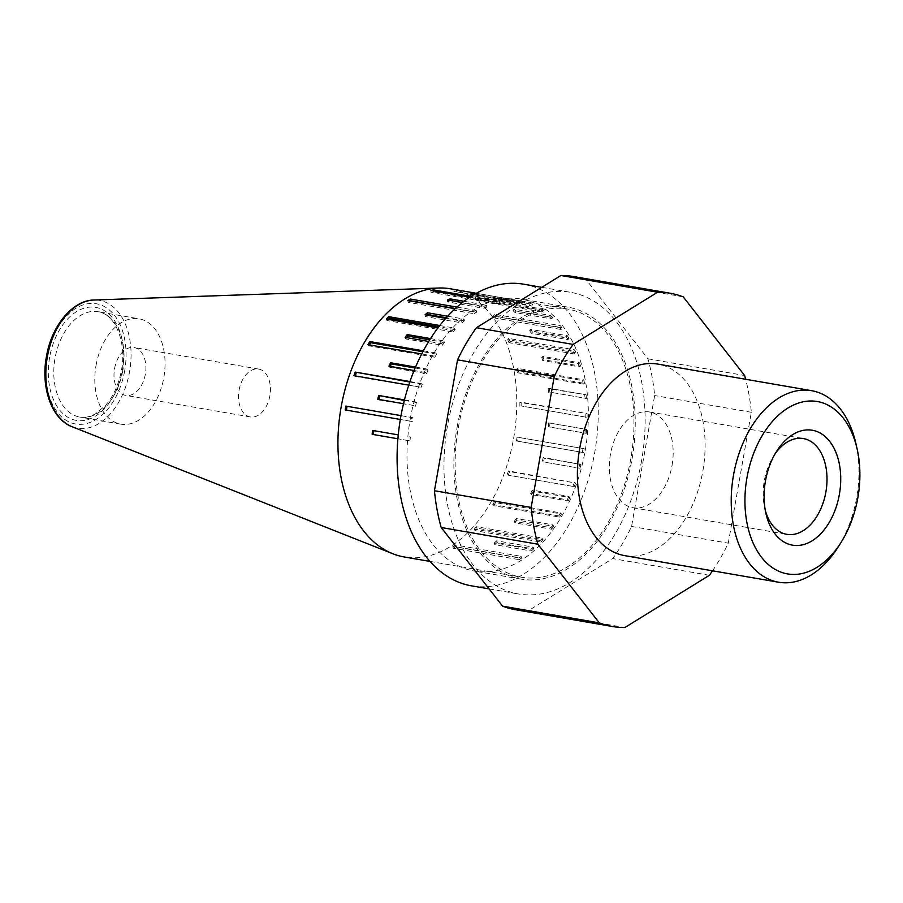 <?xml version="1.0" encoding="UTF-8"?>
<svg xmlns="http://www.w3.org/2000/svg" width="903" height="903" viewBox="0 0 903 903"><rect width="100%" height="100%" fill="white"/><g stroke="black" fill="none" stroke-linecap="round" stroke-linejoin="round"><path stroke-width="0.68" stroke-dasharray="4.51 3.39" d="M345.183 409.928L346.413 410.154A134.118 86.383 99.8 0 0 346.413 410.154L412.344 421.554A134.118 86.383 -80.2 0 1 412.671 419.635A134.118 86.383 -80.2 0 1 413.021 417.717L400.988 415.64M114.546 368.684A24.302 15.644 -80.2 0 1 134.073 347.531A24.302 15.644 -80.2 0 1 145.338 374.271A24.302 15.644 -80.2 0 1 125.799 395.412A24.302 15.644 -80.2 0 1 114.546 368.684M239.069 390.209A24.302 15.644 -80.2 0 1 258.608 369.056A24.302 15.644 -80.2 0 1 269.873 395.796A24.302 15.644 -80.2 0 1 250.334 416.938A24.302 15.644 -80.2 0 1 239.069 390.209M96.057 365.331A53.458 34.427 -80.2 0 1 139.039 318.804A53.458 34.427 -80.2 0 1 163.815 377.612A53.458 34.427 -80.2 0 1 120.833 424.15A53.458 34.427 -80.2 0 1 96.057 365.331M450.529 288.813A136.06 87.636 -80.2 0 1 513.593 438.508A136.06 87.636 -80.2 0 1 404.172 556.959M372.171 434.332L373.413 434.557A134.118 86.383 99.8 0 0 373.413 434.557L410.041 440.89A134.118 86.383 -80.2 0 1 410.357 436.996L409.115 436.77A136.06 87.636 99.8 0 0 408.799 440.664L397.884 438.779M574.206 486.604A136.06 87.636 99.8 0 0 575.493 483.015L509.563 471.626A136.06 87.636 -80.2 0 1 508.276 475.204L574.206 486.604L508.276 475.204M580.019 468.285A136.06 87.636 99.8 0 0 580.99 464.492L544.362 458.16A136.06 87.636 -80.2 0 1 543.392 461.952L580.019 468.285L543.392 461.952M559.634 517.114A136.06 87.636 99.8 0 0 561.452 514.021L495.521 502.621A136.06 87.636 -80.2 0 1 493.704 505.714L559.634 517.114L558.731 515.963L492.801 504.563L493.704 505.714M568.201 500.984A136.06 87.636 99.8 0 0 569.759 497.564L533.131 491.232A136.06 87.636 -80.2 0 1 531.574 494.652L568.201 500.984L567.287 499.833L530.671 493.501L531.574 494.652M540.829 542.026A136.06 87.636 99.8 0 0 543.053 539.633L477.123 528.232A136.06 87.636 -80.2 0 1 474.899 530.625L540.829 542.026L540.197 540.513L474.267 529.113L474.899 530.625M551.564 529.203A136.06 87.636 99.8 0 0 553.607 526.37L516.979 520.038A136.06 87.636 -80.2 0 1 514.936 522.871L551.564 529.203L550.932 527.679L514.304 521.347L514.936 522.871M519.09 559.646A136.06 87.636 99.8 0 0 521.562 558.122L455.643 546.721A136.06 87.636 -80.2 0 1 453.171 548.256L519.09 559.646L518.774 557.873L452.843 546.484L453.171 548.256M531.269 550.999A136.06 87.636 99.8 0 0 533.639 548.956L497.011 542.624A136.06 87.636 -80.2 0 1 494.641 544.667L531.269 550.999L530.941 549.205L494.313 542.884L494.641 544.667M517.983 439.276A136.06 87.636 -80.2 0 1 517.633 441.183L583.564 452.584A136.06 87.636 99.8 0 0 583.914 450.665A136.06 87.636 99.8 0 0 584.241 448.757L518.311 437.357A136.06 87.636 -80.2 0 1 517.983 439.276M630.791 458.769A136.06 87.636 -80.2 0 1 521.381 577.22A136.06 87.636 -80.2 0 1 458.318 427.514A136.06 87.636 -80.2 0 1 567.727 309.074A136.06 87.636 -80.2 0 1 630.791 458.769M400.988 415.628L411.779 417.502A136.06 87.636 99.8 0 0 411.441 419.41A136.06 87.636 99.8 0 0 411.113 421.329L400.311 419.455M410.21 419.184A138.001 88.889 -80.2 0 1 521.178 299.051A138.001 88.889 -80.2 0 1 585.144 450.89A138.001 88.889 -80.2 0 1 474.165 571.023A138.001 88.889 -80.2 0 1 410.21 419.184M457.087 427.288A138.001 88.889 -80.2 0 1 568.066 307.155A138.001 88.889 -80.2 0 1 632.032 458.995A138.001 88.889 -80.2 0 1 521.054 579.128A138.001 88.889 -80.2 0 1 457.087 427.288M523.751 284.208A153.07 98.596 -80.2 0 1 594.693 452.617A153.07 98.596 -80.2 0 1 471.603 585.866M641.57 460.722A153.07 98.596 -80.2 0 1 518.491 593.971A153.07 98.596 -80.2 0 1 447.538 425.561A153.07 98.596 -80.2 0 1 570.628 292.312A153.07 98.596 -80.2 0 1 641.57 460.722M775.056 453.904A48.593 31.3 99.8 0 0 773.578 456.128A48.593 31.3 99.8 0 0 764.288 480.87A48.593 31.3 99.8 0 0 764.649 507.779A48.593 31.3 99.8 0 0 765.292 510.387M855.954 443.768A97.185 62.6 -80.2 0 1 856.687 497.609A97.185 62.6 -80.2 0 1 838.097 547.083M672.046 465.44A48.593 31.3 99.8 0 0 649.528 411.971A48.593 31.3 99.8 0 0 610.451 454.277A48.593 31.3 99.8 0 0 632.98 507.746A48.593 31.3 99.8 0 0 672.046 465.44M624.695 555.627A97.185 62.6 99.8 0 0 702.85 471.016A97.185 62.6 99.8 0 0 657.802 364.09M515.76 609.773A169.109 108.924 99.8 0 0 528.199 610.8L612.697 558.585A169.109 108.924 99.8 0 0 631.569 526.449L654.652 395.559A169.109 108.924 99.8 0 0 647.925 358.784L586.51 280.122A169.109 108.924 99.8 0 0 573.36 276.51M712.535 570.809A169.109 108.924 99.8 0 0 728.269 543.166L751.352 412.276A169.109 108.924 99.8 0 0 745.641 379.271M528.199 610.8L624.899 627.517M709.397 575.29L612.697 558.585M631.569 526.449L728.269 543.166M751.352 412.276L654.652 395.559M647.925 358.784L744.625 375.501M683.21 296.839L586.51 280.122M586.239 433.316A136.06 87.636 99.8 0 0 586.555 429.422L549.927 423.089A136.06 87.636 -80.2 0 1 549.611 426.984L586.239 433.316L549.611 426.984M586.408 398.46A136.06 87.636 99.8 0 0 586.058 394.724L549.43 388.392A136.06 87.636 -80.2 0 1 549.78 392.128L586.408 398.46L549.78 392.128M587.074 417.367A136.06 87.636 99.8 0 0 587.085 413.551L521.155 402.151A136.06 87.636 -80.2 0 1 521.144 405.966L587.074 417.367L521.144 405.966M580.539 366.099A136.06 87.636 99.8 0 0 579.534 362.78L542.906 356.448A136.06 87.636 -80.2 0 1 543.911 359.766L580.539 366.099L579.297 366.866L542.669 360.534L543.911 359.766M584.489 383.357A136.06 87.636 99.8 0 0 583.835 379.813L517.916 368.413A136.06 87.636 -80.2 0 1 518.559 371.957L584.489 383.357L583.248 384.114L517.317 372.725L518.559 371.957M569.025 338.433A136.06 87.636 99.8 0 0 567.434 335.758L530.806 329.426A136.06 87.636 -80.2 0 1 532.398 332.101L569.025 338.433L567.908 339.641L531.28 333.309L532.398 332.101M575.99 352.859A136.06 87.636 99.8 0 0 574.726 349.845L508.795 338.444A136.06 87.636 -80.2 0 1 510.06 341.469L575.99 352.859L574.872 354.055L508.942 342.666L510.06 341.469M552.647 317.359A136.06 87.636 99.8 0 0 550.582 315.497L513.954 309.176A136.06 87.636 -80.2 0 1 516.019 311.027L552.647 317.359L551.733 318.917L515.105 312.585L516.019 311.027M562.151 327.97A136.06 87.636 99.8 0 0 560.345 325.678L494.426 314.278A136.06 87.636 -80.2 0 1 496.221 316.581L562.151 327.97L561.237 329.516L495.307 318.127L496.221 316.581M532.522 304.3A136.06 87.636 99.8 0 0 530.129 303.397L493.501 297.064A136.06 87.636 -80.2 0 1 495.894 297.967L532.522 304.3L531.867 306.106L495.239 299.773L495.894 297.967M543.911 310.384A136.06 87.636 99.8 0 0 541.71 308.961L475.779 297.561A136.06 87.636 -80.2 0 1 477.98 298.983L543.911 310.384L543.267 312.167L477.337 300.778L477.98 298.983M474.91 294.085L510.014 300.146A136.06 87.636 99.8 0 0 507.452 300.259L474.177 294.502M455.699 289.705A136.06 87.636 -80.2 0 1 456.602 289.886L522.532 301.286A136.06 87.636 99.8 0 0 520.85 300.97A136.06 87.636 99.8 0 0 520.072 300.834L476.332 293.272M464.052 301.286L486.672 305.191A136.06 87.636 99.8 0 0 484.121 306.298L462.404 302.55M471.073 296.398L499.449 301.297A136.06 87.636 99.8 0 0 496.898 301.862L469.853 297.189M447.651 316.242L464.086 319.086A136.06 87.636 99.8 0 0 461.704 321.118L445.743 318.364M456.963 307.099L476.253 310.429A136.06 87.636 99.8 0 0 473.782 311.964L455.157 308.736M430.528 338.591L443.779 340.882A136.06 87.636 99.8 0 0 441.748 343.704L428.733 341.458M439.784 325.509L454.514 328.06A136.06 87.636 99.8 0 0 452.301 330.442L437.899 327.958M415.549 367.081L427.153 369.09A136.06 87.636 99.8 0 0 425.595 372.51L414.105 370.535M423.36 350.827L435.72 352.971A136.06 87.636 99.8 0 0 433.903 356.064L421.712 353.953M404.442 399.916L415.324 401.801A136.06 87.636 99.8 0 0 414.353 405.582L403.506 403.709M409.962 381.54L421.148 383.482A136.06 87.636 99.8 0 0 419.85 387.06L408.743 385.141M412.344 421.554L411.113 421.329M413.021 417.717L411.779 417.502M410.041 440.89L408.799 440.664M410.357 436.996L409.115 436.77M355.195 375.885A134.118 86.383 99.8 0 0 355.026 376.37L419.85 387.06M355.026 376.37L353.931 375.659M420.956 387.771A134.118 86.383 -80.2 0 1 422.243 384.193L421.148 383.482M422.243 384.193L409.793 382.037M378.967 399.465A134.118 86.383 99.8 0 0 378.842 399.973L414.353 405.582M378.842 399.973L377.725 399.25M415.47 406.305A134.118 86.383 -80.2 0 1 416.441 402.512L415.324 401.801M416.441 402.512L404.318 400.413M369.395 344.912A134.118 86.383 99.8 0 0 368.875 345.815L434.806 357.216L433.903 356.064M368.875 345.815L367.972 344.664M434.806 357.216A134.118 86.383 -80.2 0 1 436.623 354.123L435.72 352.971M436.623 354.123L422.875 351.741M390.288 366.415A134.118 86.383 99.8 0 0 389.882 367.352L426.509 373.684L425.595 372.51M389.882 367.352L388.967 366.189M426.509 373.684A134.118 86.383 -80.2 0 1 428.056 370.253L427.153 369.09M428.056 370.253L415.154 368.018M388.109 319.357A134.118 86.383 99.8 0 0 387.003 320.565L452.934 331.954L452.301 330.442M387.003 320.565L386.371 319.052M452.934 331.954A134.118 86.383 -80.2 0 1 455.146 329.572L454.514 328.06M455.146 329.572L438.824 326.751M406.655 337.643A134.118 86.383 99.8 0 0 405.763 338.907L442.391 345.239L441.748 343.704M405.763 338.907L405.12 337.372M442.391 345.239A134.118 86.383 -80.2 0 1 444.423 342.406L443.779 340.882M444.423 342.406L429.726 339.867M410.334 300.992A134.118 86.383 99.8 0 0 408.179 302.336L474.109 313.725L473.782 311.964M408.179 302.336L407.851 300.564M474.109 313.725A134.118 86.383 -80.2 0 1 476.581 312.201L476.253 310.429M476.581 312.201L455.372 308.533M427.074 315.136A134.118 86.383 99.8 0 0 425.403 316.581L462.031 322.913L461.704 321.118M425.403 316.581L425.076 314.797M462.031 322.913A134.118 86.383 -80.2 0 1 464.413 320.87L464.086 319.086M464.413 320.87L446.296 317.743M496.887 303.769A134.118 86.383 -80.2 0 1 499.449 303.205L433.519 291.816A134.118 86.383 99.8 0 0 430.968 292.369L496.887 303.769L496.898 301.862M430.968 292.369L430.968 290.461M499.449 303.205L499.449 301.297M433.519 291.816L433.519 290.901M484.11 308.228A134.118 86.383 -80.2 0 1 486.672 307.11L450.044 300.789A134.118 86.383 99.8 0 0 447.482 301.907L484.11 308.228L484.121 306.298M447.482 301.907L447.493 299.977M486.672 307.11L486.672 305.191M519.733 302.753A134.118 86.383 -80.2 0 1 520.523 302.877A134.118 86.383 -80.2 0 1 522.194 303.194L456.263 291.804A134.118 86.383 99.8 0 0 454.593 291.488A134.118 86.383 99.8 0 0 453.803 291.353L519.733 302.753L520.072 300.834M453.803 291.353L454.141 289.445M522.194 303.194L522.532 301.286M456.263 291.804L456.602 289.886M507.114 302.189A134.118 86.383 -80.2 0 1 509.676 302.076L473.048 295.744A134.118 86.383 99.8 0 0 470.486 295.857L507.114 302.189L507.452 300.259M470.486 295.857L470.824 293.926M509.676 302.076L510.014 300.146M473.048 295.744L473.296 294.355M477.337 300.778A134.118 86.383 99.8 0 0 475.136 299.356L541.066 310.745L541.71 308.961M475.136 299.356L475.779 297.561M541.066 310.745A134.118 86.383 -80.2 0 1 543.267 312.167M495.239 299.773A134.118 86.383 99.8 0 0 492.846 298.87L529.474 305.203L530.129 303.397M492.846 298.87L493.501 297.064M529.474 305.203A134.118 86.383 -80.2 0 1 531.867 306.106M495.307 318.127A134.118 86.383 99.8 0 0 493.512 315.824L559.442 327.225L560.345 325.678M493.512 315.824L494.426 314.278M559.442 327.225A134.118 86.383 -80.2 0 1 561.237 329.516M515.105 312.585A134.118 86.383 99.8 0 0 513.039 310.734L549.667 317.066L550.582 315.497M513.039 310.734L513.954 309.176M549.667 317.066A134.118 86.383 -80.2 0 1 551.733 318.917M508.942 342.666A134.118 86.383 99.8 0 0 507.678 339.641L573.608 351.041L574.726 349.845M507.678 339.641L508.795 338.444M573.608 351.041A134.118 86.383 -80.2 0 1 574.872 354.055M531.28 333.309A134.118 86.383 99.8 0 0 529.689 330.633L566.316 336.966L567.434 335.758M529.689 330.633L530.806 329.426M566.316 336.966A134.118 86.383 -80.2 0 1 567.908 339.641M517.317 372.725A134.118 86.383 99.8 0 0 516.674 369.18L582.604 380.581L583.835 379.813M516.674 369.18L517.916 368.413M582.604 380.581A134.118 86.383 -80.2 0 1 583.248 384.114M542.669 360.534A134.118 86.383 99.8 0 0 541.653 357.227L578.281 363.548L579.534 362.78M541.653 357.227L542.906 356.448M578.281 363.548A134.118 86.383 -80.2 0 1 579.297 366.866M519.868 406.248A134.118 86.383 99.8 0 0 519.88 402.433L587.085 413.551M519.88 402.433L521.155 402.151M585.81 413.834A134.118 86.383 -80.2 0 1 585.799 417.649M548.493 392.41A134.118 86.383 99.8 0 0 548.132 388.674L586.058 394.724M548.132 388.674L549.43 388.392M584.76 395.006A134.118 86.383 -80.2 0 1 585.121 398.742M583.011 448.531A134.118 86.383 -80.2 0 1 582.333 452.358L516.403 440.957A134.118 86.383 99.8 0 0 517.08 437.131L584.241 448.757M517.08 437.131L518.311 437.357M582.333 452.358L583.564 452.584M516.403 440.957L517.633 441.183M548.369 426.758A134.118 86.383 99.8 0 0 548.674 422.864L586.555 429.422M548.674 422.864L549.927 423.089M585.302 429.196A134.118 86.383 -80.2 0 1 584.997 433.09M507.17 474.493A134.118 86.383 99.8 0 0 508.468 470.914L575.493 483.015M508.468 470.914L509.563 471.626M574.398 482.304A134.118 86.383 -80.2 0 1 573.1 485.893M542.285 461.23A134.118 86.383 99.8 0 0 543.245 457.449L580.99 464.492M543.245 457.449L544.362 458.16M579.873 463.77A134.118 86.383 -80.2 0 1 578.913 467.562M492.801 504.563A134.118 86.383 99.8 0 0 494.618 501.47L560.549 512.87L561.452 514.021M494.618 501.47L495.521 502.621M560.549 512.87A134.118 86.383 -80.2 0 1 558.731 515.963M530.671 493.501A134.118 86.383 99.8 0 0 532.217 490.069L568.845 496.402L569.759 497.564M532.217 490.069L533.131 491.232M568.845 496.402A134.118 86.383 -80.2 0 1 567.287 499.833M474.267 529.113A134.118 86.383 99.8 0 0 476.491 526.72L542.421 538.12L543.053 539.633M476.491 526.72L477.123 528.232M542.421 538.12A134.118 86.383 -80.2 0 1 540.197 540.513M514.304 521.347A134.118 86.383 99.8 0 0 516.335 518.514L552.963 524.846L553.607 526.37M516.335 518.514L516.979 520.038M552.963 524.846A134.118 86.383 -80.2 0 1 550.932 527.679M452.843 546.484A134.118 86.383 99.8 0 0 455.315 544.949L521.245 556.35L521.562 558.122M455.315 544.949L455.643 546.721M521.245 556.35A134.118 86.383 -80.2 0 1 518.774 557.873M494.313 542.884A134.118 86.383 99.8 0 0 496.684 540.829L533.312 547.162L533.639 548.956M496.684 540.829L497.011 542.624M533.312 547.162A134.118 86.383 -80.2 0 1 530.941 549.205M72.026 426.69A64.847 41.775 99.8 0 0 129.558 371.754A64.847 41.775 99.8 0 0 93.912 300.022M124.659 370.885A61.009 39.303 -80.2 0 1 75.389 423.959A61.009 39.303 -80.2 0 1 47.317 356.866A61.009 39.303 -80.2 0 1 96.587 303.792A61.009 39.303 -80.2 0 1 124.659 370.885M49.642 357.295A57.34 36.933 99.8 0 0 76.033 420.346A57.34 36.933 99.8 0 0 122.334 370.467A57.34 36.933 99.8 0 0 95.944 307.415A57.34 36.933 99.8 0 0 49.642 357.295M122.797 370.523A53.458 34.427 -80.2 0 1 79.814 417.062A53.458 34.427 -80.2 0 1 55.038 358.243A53.458 34.427 -80.2 0 1 98.021 311.716A53.458 34.427 -80.2 0 1 122.797 370.523M120.833 424.15L79.814 417.062C84.837 417.987 90.176 416.847 95.82 413.642L105.73 405.21C113.53 396.112 118.767 384.475 121.431 370.298C127.323 340.386 113.473 312.788 98.021 311.716L139.039 318.804M258.608 369.056L134.073 347.531M429.986 561.418L521.381 577.22M568.066 307.155L521.178 299.051M489.121 588.903L518.491 593.971M773.578 456.128L776.603 451.331M649.528 411.971L803.365 438.565M632.98 507.746L786.806 534.328M764.649 507.779L765.891 513.322M541.755 287.323L570.628 292.312M521.054 579.128L474.165 571.023M520.85 300.97L567.727 309.074M250.334 416.938L125.799 395.412M454.593 291.488L520.523 302.877"/><path stroke-width="1.35" d="M400.988 415.64L347.091 406.327A134.118 86.383 99.8 0 0 346.741 408.235A134.118 86.383 99.8 0 0 346.413 410.143M429.986 561.418L404.172 556.959A136.06 87.636 -80.2 0 1 392.861 553.765A136.06 87.636 -80.2 0 1 341.108 407.253A136.06 87.636 -80.2 0 1 438.802 288.012A136.06 87.636 -80.2 0 1 450.529 288.813L454.92 289.57A136.06 87.636 -80.2 0 1 455.699 289.705M397.884 438.779L372.171 434.332A136.06 87.636 -80.2 0 1 372.487 430.438L398.246 434.885L372.487 430.438M400.311 419.455L345.183 409.928A136.06 87.636 -80.2 0 1 345.51 408.009A136.06 87.636 -80.2 0 1 345.86 406.102L400.988 415.628M489.121 588.903L471.603 585.866A153.07 98.596 -80.2 0 1 400.661 417.457A153.07 98.596 -80.2 0 1 523.751 284.208L541.755 287.323M765.451 481.017A58.311 37.565 -80.2 0 1 776.603 451.331A58.311 37.565 -80.2 0 1 822.43 434.422A58.311 37.565 -80.2 0 1 839.372 494.415A58.311 37.565 -80.2 0 1 803.185 544.678A58.311 37.565 -80.2 0 1 765.891 513.322A58.311 37.565 -80.2 0 1 765.451 481.017M765.292 510.387A48.593 31.3 99.8 0 0 786.806 534.328A48.593 31.3 99.8 0 0 825.884 492.033A48.593 31.3 99.8 0 0 803.365 438.565A48.593 31.3 99.8 0 0 775.056 453.904M746.973 477.664A87.467 56.336 99.8 0 0 772.381 567.648A87.467 56.336 99.8 0 0 841.122 542.285A87.467 56.336 99.8 0 0 857.85 497.756A87.467 56.336 99.8 0 0 857.195 449.31A87.467 56.336 99.8 0 0 801.254 402.264A87.467 56.336 99.8 0 0 746.973 477.664M841.122 542.285L838.097 547.083A97.185 62.6 -80.2 0 1 778.533 582.209A97.185 62.6 -80.2 0 1 733.484 475.283A97.185 62.6 -80.2 0 1 811.639 390.683A97.185 62.6 -80.2 0 1 855.954 443.768L857.195 449.31M811.639 390.683L657.802 364.09A97.185 62.6 99.8 0 0 579.658 448.689A97.185 62.6 99.8 0 0 624.695 555.627L778.533 582.209M745.641 379.271A169.109 108.924 99.8 0 0 744.625 375.501L683.21 296.839A169.109 108.924 99.8 0 0 670.06 293.227L573.36 276.51A169.109 108.924 99.8 0 0 560.91 275.483L476.412 327.71A169.109 108.924 99.8 0 0 457.539 359.834L434.456 490.724A169.109 108.924 99.8 0 0 441.183 527.499L502.599 606.161A169.109 108.924 99.8 0 0 515.76 609.773L612.448 626.49A169.109 108.924 99.8 0 0 624.899 627.517L709.397 575.29A169.109 108.924 99.8 0 0 712.535 570.809M670.06 293.227A169.109 108.924 99.8 0 0 657.61 292.2L573.112 344.415A169.109 108.924 99.8 0 0 554.239 376.551L531.156 507.441A169.109 108.924 99.8 0 0 537.883 544.216L599.299 622.878A169.109 108.924 99.8 0 0 612.448 626.49M457.539 359.834L554.239 376.551M531.156 507.441L434.456 490.724M441.183 527.499L537.883 544.216M599.299 622.878L502.599 606.161M560.91 275.483L657.61 292.2M573.112 344.415L476.412 327.71M474.177 294.502L470.824 293.926A136.06 87.636 -80.2 0 1 473.386 293.814L474.91 294.085M476.332 293.272L454.141 289.445A136.06 87.636 -80.2 0 1 454.92 289.57M462.404 302.55L447.493 299.977A136.06 87.636 -80.2 0 1 450.044 298.859L464.052 301.286M469.853 297.189L430.968 290.461A136.06 87.636 -80.2 0 1 433.53 289.908L471.073 296.398M445.743 318.364L425.076 314.797A136.06 87.636 -80.2 0 1 427.458 312.754L447.651 316.242M455.157 308.736L407.851 300.564A136.06 87.636 -80.2 0 1 410.323 299.04L456.963 307.099M428.733 341.458L405.12 337.372A136.06 87.636 -80.2 0 1 407.151 334.55L430.528 338.591M437.899 327.958L386.371 319.052A136.06 87.636 -80.2 0 1 388.583 316.66L439.784 325.509M414.105 370.535L388.967 366.189A136.06 87.636 -80.2 0 1 390.525 362.758L415.549 367.081M421.712 353.953L367.972 344.664A136.06 87.636 -80.2 0 1 369.79 341.571L423.36 350.827M403.506 403.709L377.725 399.25A136.06 87.636 -80.2 0 1 378.696 395.469L404.442 399.916M408.743 385.141L353.931 375.659A136.06 87.636 -80.2 0 1 355.218 372.081L409.962 381.54M347.091 406.327L345.86 406.102M373.729 430.663A134.118 86.383 99.8 0 0 373.413 434.546M409.793 382.037L355.218 372.081M356.313 372.792A134.118 86.383 99.8 0 0 355.195 375.885M404.318 400.413L378.696 395.469M379.813 396.18A134.118 86.383 99.8 0 0 378.967 399.465M422.875 351.741L370.693 342.722L369.79 341.571M370.693 342.722A134.118 86.383 99.8 0 0 369.395 344.912M415.154 368.018L391.428 363.92L390.525 362.758M391.428 363.92A134.118 86.383 99.8 0 0 390.288 366.415M438.824 326.751L389.216 318.172L388.583 316.66M389.216 318.172A134.118 86.383 99.8 0 0 388.109 319.357M429.726 339.867L407.795 336.074L407.151 334.55M407.795 336.074A134.118 86.383 99.8 0 0 406.655 337.643M455.372 308.533L410.651 300.801L410.323 299.04M446.296 317.743L427.785 314.537L427.458 312.754M427.785 314.537A134.118 86.383 99.8 0 0 427.074 315.136M433.519 290.901L433.53 289.908M450.044 300.417L450.044 298.859M47.351 356.854A64.847 41.775 99.8 0 0 72.026 426.69C52.126 419.579 40.477 387.906 46.425 356.696C51.471 325.588 72.94 300.056 93.912 300.022A64.847 41.775 99.8 0 0 47.351 356.854M93.912 300.022L438.802 288.012M72.026 426.69L392.861 553.765"/></g></svg>
